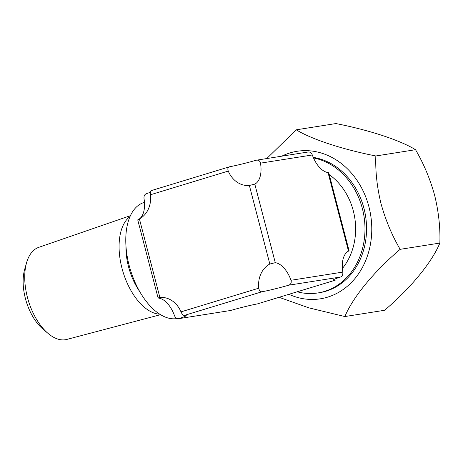<?xml version="1.0" encoding="UTF-8"?>
<svg xmlns="http://www.w3.org/2000/svg" width="463" height="463" viewBox="0 0 463 463"><rect width="100%" height="100%" fill="white"/><g stroke="black" fill="none" stroke-linecap="round" stroke-linejoin="round"><path stroke-width="0.69" d="M130.421 215.66L38.736 247.352A48.14 25.969 73.1 0 0 26.57 262.729A48.14 25.969 73.1 0 0 27.421 297.321A48.14 25.969 73.1 0 0 48.1 333.453A48.14 25.969 73.1 0 0 66.77 339.443L160.563 314.672M130.016 216.551A51.908 28.006 73.1 0 0 121.983 268.239A51.908 28.006 73.1 0 0 159.729 314.157M26.57 262.729L24.689 269.298A40.675 21.94 73.1 0 0 25.413 298.519A40.675 21.94 73.1 0 0 42.88 329.048L48.1 333.453M177.028 318.55A60.387 32.578 -106.9 0 1 129.148 265.392A60.387 32.578 -106.9 0 1 143.964 202.51L144.462 202.36M342.389 268.499A60.387 50.698 -99 0 0 353.315 210.879A60.387 50.698 -99 0 0 329.245 174.62M297.223 291.788A68.501 57.516 -99 0 0 317.861 292.952A68.501 57.516 -99 0 0 362.361 208.495A68.501 57.516 -99 0 0 313.503 157.947M230.62 310.482L178.816 318.654C176.976 318.995 175.546 318.017 174.528 315.731A24.365 13.143 73.1 0 0 158.792 298.137L158.068 297.912L159.88 297.483A24.365 20.459 81 0 1 180.992 311.871C182.04 314.14 183.105 315.332 184.187 315.448A24.365 1.545 -14.6 0 1 186.236 315.54A24.365 1.545 -14.6 0 1 178.816 318.654L230.62 310.482A24.365 1.545 -14.6 0 1 257.422 303.896L335.195 280.219A24.365 1.545 -14.6 0 1 333.146 280.121A24.365 1.545 -14.6 0 1 340.565 277.013C342.29 276.203 343.037 274.565 342.817 272.094A24.365 13.143 -106.9 0 1 348.506 251.12L349.096 250.842L328.771 172.797L328.047 172.572A24.365 13.143 -106.9 0 1 312.311 154.978C311.292 152.692 309.863 151.714 308.017 152.055M288.762 285.185A24.365 1.545 -14.6 0 1 261.965 291.771C260.281 291.84 259.216 290.648 258.765 288.194A24.365 20.459 81 0 1 269.825 264.014L275.277 262.677A24.365 13.143 -106.9 0 1 291.013 280.271C291.638 282.673 290.886 284.311 288.762 285.185L340.565 277.013M139.322 218.987A24.365 13.143 73.1 0 0 144.022 198.615C143.796 196.144 144.543 194.506 146.267 193.696A24.365 1.545 -14.6 0 0 150.533 192.226M256.213 160.227C258.458 159.828 259.888 160.8 260.507 163.15A24.365 13.143 -106.9 0 1 254.812 184.129L249.366 185.466A24.365 20.459 81 0 1 228.259 171.079C227.466 168.775 227.854 167.351 229.416 166.813A24.365 1.545 -14.6 0 0 256.213 160.227L308.364 151.968M229.416 166.813L151.638 190.49C150.683 190.843 150.296 192.261 150.481 194.755A24.365 20.459 81 0 1 139.421 218.935L138.327 219.589M288.929 294.312A74.682 62.702 -99 0 0 352.933 280.856A74.682 62.702 -99 0 0 368.913 206.73A74.682 62.702 -99 0 0 281.793 156.164M266.781 158.531L296.233 129.819C311.466 139.189 342.024 149.306 375.834 155.973C375.29 171.269 377.027 187.197 381.043 203.749C385.627 220.22 391.999 235.412 400.154 249.331C374.353 271.196 352.875 297.153 344.871 316.547L308.809 307.837L279.085 297.31M344.871 316.547L384.574 310.279C410.368 288.42 431.852 262.463 439.85 243.069C440.394 227.779 438.658 211.851 434.641 195.293C430.058 178.828 423.691 163.63 415.531 149.705L375.834 155.973M317.861 292.952L319.429 292.709A68.501 57.516 -99 0 0 363.93 208.246A68.501 57.516 -99 0 0 313.254 157.385M415.531 149.705C400.304 140.335 369.74 130.219 335.935 123.557L296.233 129.819M439.85 243.069L400.154 249.331M125.988 246.403A45.588 24.591 73.1 0 0 128.529 266.74A45.588 24.591 73.1 0 0 139.751 291.615M257.422 303.896L335.195 280.219M261.965 291.771L184.187 315.448M139.421 218.935L159.88 297.483M180.992 311.871L258.765 288.194M269.825 264.014L249.366 185.466M228.259 171.079L150.481 194.755M291.013 280.271L342.817 272.094M348.506 251.12L328.047 172.572M312.311 154.978L260.507 163.15M254.812 184.129L275.277 262.677M137.737 219.867L158.068 297.912"/></g></svg>
